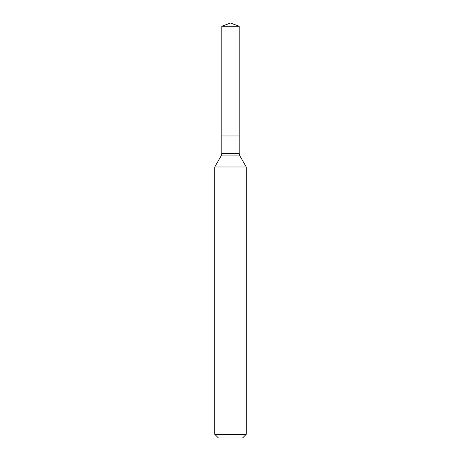 <?xml version="1.0" encoding="UTF-8"?>
<svg xmlns="http://www.w3.org/2000/svg" width="461" height="461" viewBox="0 0 461 461"><rect width="100%" height="100%" fill="white"/><g stroke="black" fill="none" stroke-linecap="round" stroke-linejoin="round"><path stroke-width="0.69" d="M246.255 166.986L214.745 166.986L214.745 434.274L246.255 434.274L246.255 166.986L239.87 155.922L221.13 155.922L214.745 166.986M214.745 434.274L218.422 437.95L242.578 437.95L246.255 434.274M221.833 26.202L221.833 135.966L239.167 135.966L239.167 153.3L221.833 153.3L221.833 135.966L239.167 135.966L239.167 26.202L221.833 26.202L230.5 23.05L239.167 26.202M239.167 153.3L239.87 155.922M221.833 153.3L221.13 155.922"/></g></svg>
